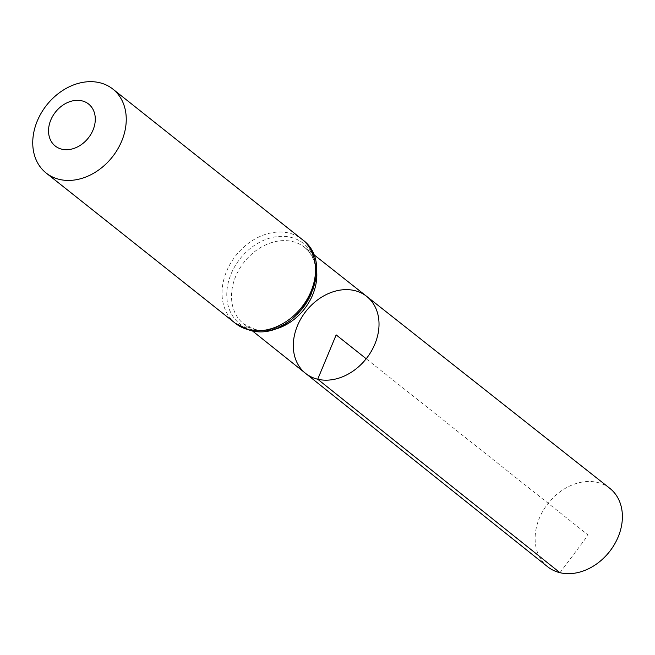 <?xml version="1.0" encoding="UTF-8"?>
<svg xmlns="http://www.w3.org/2000/svg" width="655" height="655" viewBox="0 0 655 655"><rect width="100%" height="100%" fill="white"/><g stroke="black" fill="none" stroke-linecap="round" stroke-linejoin="round"><path stroke-width="0.49" stroke-dasharray="3.27 2.46" d="M366.669 296.363A49.15 38.358 -51.5 0 0 306.131 311.043A49.15 38.358 -51.5 0 0 305.533 373.334M609.813 488.335A50.042 39.054 -51.5 0 0 597.54 482.44A50.042 39.054 -51.5 0 0 543.265 510.409A50.042 39.054 -51.5 0 0 547.572 566.698M559.976 572.699L588.165 535.045L366.202 358.76M267.952 330.538A48.92 38.178 128.5 0 1 255.81 329.784A48.92 38.178 128.5 0 1 243.685 323.922A48.92 38.178 128.5 0 1 244.282 261.918A48.92 38.178 128.5 0 1 304.534 247.303A48.92 38.178 128.5 0 1 316.48 269.442M235.448 323.373A53.612 41.838 128.5 0 1 236.029 255.368A53.612 41.838 128.5 0 1 302.135 239.411M252.232 329.76A51.27 40.012 128.5 0 1 246.165 252.052A51.27 40.012 128.5 0 1 316.046 268.771A51.27 40.012 128.5 0 1 252.232 329.76M313.188 254.132L304.534 247.303C312.771 254.386 314.572 262.36 315.071 265.267L315.808 275.395L311.829 292.908C302.577 317.585 273.757 334.82 254.721 329.244L243.685 323.922L252.298 330.8"/><path stroke-width="0.98" d="M317.716 379.229A49.15 38.358 -51.5 0 0 371.082 351.661A49.15 38.358 -51.5 0 0 366.669 296.363A49.15 38.358 -51.5 0 0 306.131 311.043A49.15 38.358 -51.5 0 0 305.533 373.334A49.15 38.358 -51.5 0 0 317.716 379.229A49.15 38.358 -51.5 0 0 371.082 351.661A49.15 38.358 -51.5 0 0 366.669 296.363L609.813 488.335A50.042 39.054 -51.5 0 1 614.308 544.641A50.042 39.054 -51.5 0 1 559.976 572.699A50.042 39.054 -51.5 0 1 547.572 566.698L305.533 373.334A49.15 38.358 -51.5 0 0 317.716 379.229M61.857 149.201A26.806 20.919 128.5 0 1 58.68 108.566A26.806 20.919 128.5 0 1 95.221 117.311A26.806 20.919 128.5 0 1 61.857 149.201M59.368 179.396A53.612 41.838 128.5 0 1 46.153 173.026A53.612 41.838 128.5 0 1 46.734 105.021A53.612 41.838 128.5 0 1 112.84 89.064A53.612 41.838 128.5 0 1 117.556 149.381A53.612 41.838 128.5 0 1 59.368 179.396M366.202 358.76L336.171 334.901L317.716 379.229L559.976 572.699M316.48 269.442A48.92 38.178 128.5 0 1 267.952 330.538M248.671 329.743A53.612 41.838 128.5 0 1 235.448 323.373L249.752 330.276C295.315 343.99 340.78 266.945 302.135 239.411A53.612 41.838 128.5 0 1 306.851 299.728A53.612 41.838 128.5 0 1 248.671 329.743M252.298 330.8L305.533 373.334M313.188 254.132L366.669 296.363M46.153 173.026L235.448 323.373M112.84 89.064L302.135 239.411"/></g></svg>
